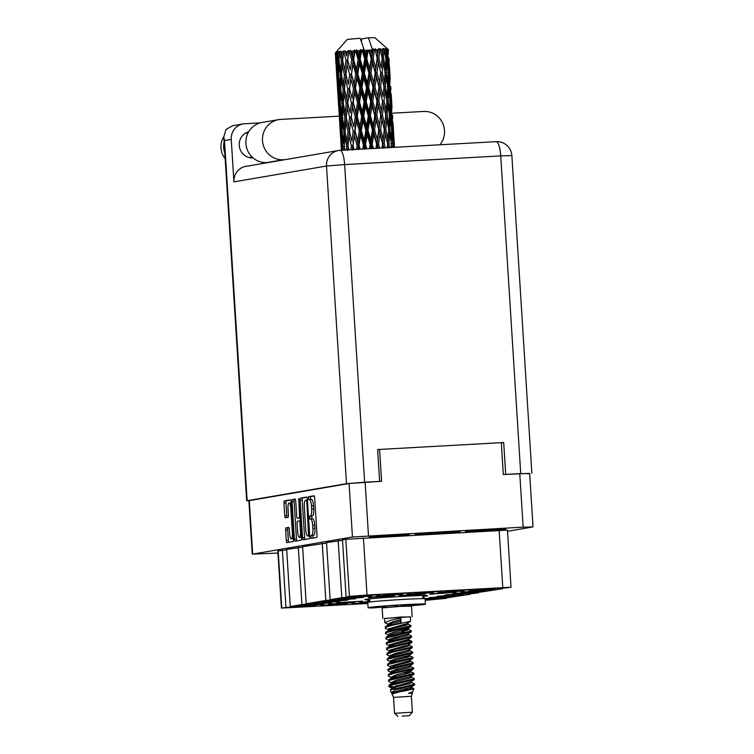 <?xml version="1.0" encoding="UTF-8"?>
<svg xmlns="http://www.w3.org/2000/svg" width="754" height="754" viewBox="0 0 754 754"><rect width="100%" height="100%" fill="white"/><g stroke="black" fill="none" stroke-linecap="round" stroke-linejoin="round"><path stroke-width="1.13" d="M291.553 508.319L290.808 508.366A5.589 1.404 -93.2 0 0 289.102 503.022L291.167 502.909A5.589 1.404 -93.2 0 0 291.167 502.909A5.589 1.404 -93.2 0 0 291.119 502.909M289.102 503.022A5.589 1.404 -93.2 0 0 289.065 503.031A5.589 1.404 -93.2 0 0 288.019 508.837L288.414 515.142A2.092 0.528 -93.2 0 1 288.028 517.319L285.389 517.772A2.092 0.528 -93.2 0 0 285.389 517.772A2.092 0.528 -93.2 0 1 284.739 515.774L283.938 503.059A2.092 0.528 -93.2 0 1 284.324 500.892L290.488 499.836A2.092 0.528 -93.2 0 1 290.507 499.836L290.488 499.836M298.763 498.413L299.489 515.774A2.092 0.528 -93.2 0 1 299.093 517.951L297.349 518.252A2.092 0.528 -93.2 0 1 297.33 518.252A2.092 0.528 -93.2 0 1 296.69 516.254L295.738 501.042A2.092 0.528 -93.2 0 0 295.097 499.044A2.092 0.528 -93.2 0 0 295.078 499.044L292.448 499.497A2.092 0.528 -93.2 0 0 292.052 501.674L294.418 539.185A2.092 0.528 -93.2 0 0 295.05 541.184A2.092 0.528 -93.2 0 0 295.068 541.184L301.223 540.128A2.092 0.528 -93.2 0 0 301.619 537.951L298.763 498.413M422.815 596.461A31.498 0.877 176.4 0 0 427.669 595.688A31.498 0.877 176.4 0 0 404.097 596.31A31.498 0.877 176.4 0 0 364.795 599.637A31.498 0.877 176.4 0 0 369.705 599.807M384.342 536.396A20.217 0.566 176.4 0 0 409.582 534.266A20.217 0.566 176.4 0 0 394.455 534.671A20.217 0.566 176.4 0 0 369.215 536.801A20.217 0.566 176.4 0 0 384.342 536.396M480.59 531.042A20.217 0.566 176.4 0 0 505.821 528.912A20.217 0.566 176.4 0 0 490.694 529.317A20.217 0.566 176.4 0 0 465.463 531.447A20.217 0.566 176.4 0 0 480.59 531.042M356.406 596.527L353.277 596.574L358.565 596.15L354.192 596.226L366.821 595.217L379.601 594.689L356.397 596.329M387.254 594.812L384.135 594.859L389.413 594.435L385.04 594.51L397.669 593.502L410.449 592.974L387.245 594.614M418.102 593.096L414.983 593.144L420.261 592.719L415.888 592.785L441.297 591.249L418.093 592.898M448.95 591.381L445.831 591.428L451.109 591.004L446.736 591.07L472.145 589.534L448.941 591.183M292.59 607.46L289.461 607.507L294.748 607.083L290.365 607.149L315.785 605.613L292.58 607.253M300.563 606.093L297.444 606.141L302.722 605.716L298.348 605.782L323.758 604.246L300.554 605.886M308.546 604.727L305.417 604.774L310.695 604.35L306.322 604.416L331.741 602.88L308.527 604.519M316.52 603.36L313.391 603.407L318.678 602.983L314.305 603.049L339.715 601.513L316.51 603.162M324.503 601.994L321.374 602.041L326.652 601.617L322.278 601.683L347.688 600.146L324.484 601.796M332.476 600.627L329.347 600.674L334.635 600.25L330.252 600.316L355.671 598.78L332.467 600.429M340.45 599.26L337.33 599.307L342.608 598.883L338.235 598.949L363.645 597.413L340.44 599.062M348.433 597.894L345.304 597.941L350.591 597.517L346.209 597.592L358.838 596.584L371.628 596.056L348.414 597.696M323.438 605.745L320.309 605.792L325.596 605.368L321.213 605.434L346.633 603.897L323.428 605.537M331.411 604.378L328.292 604.425L333.57 604.001L329.196 604.067L354.606 602.531L331.402 604.171M339.394 603.011L336.265 603.059L341.543 602.635L337.17 602.7L362.589 601.164L339.375 602.804M371.298 597.545L368.178 597.592L373.456 597.168L369.083 597.234L394.493 595.698L371.288 597.347M379.281 596.178L376.152 596.226L381.439 595.801L377.057 595.867L402.476 594.331L379.262 595.98M402.146 595.83L399.026 595.877L404.304 595.453L399.931 595.519L425.341 593.982L402.136 595.632M410.129 594.463L407 594.51L412.287 594.086L407.905 594.152L433.324 592.616L410.119 594.265M422.89 597.734L424.285 597.734L422.9 597.847M432.994 594.114L429.874 594.161L435.152 593.737L430.779 593.803L456.189 592.267L432.984 593.916M440.977 592.748L437.848 592.795L443.135 592.371L438.753 592.437L464.172 590.9L440.967 592.55M425.124 599.364L439.177 598.751L425.171 600.118M424.078 598.685L447.15 597.385L425.115 599.138M431.938 597.865L428.809 597.913L434.097 597.488L429.714 597.554L455.133 596.018L431.919 597.658M439.912 596.499L436.783 596.546L442.07 596.122L437.697 596.188L463.107 594.652L439.902 596.291M447.895 595.132L444.766 595.179L450.044 594.755L445.671 594.821L471.09 593.285L447.876 594.925M455.868 593.766L452.739 593.813L458.027 593.389L453.644 593.455L479.063 591.918L455.859 593.558M463.842 592.399L460.722 592.446L466 592.022L461.627 592.088L487.037 590.552L463.833 592.201M471.825 591.032L468.696 591.079L473.983 590.655L469.601 590.721L495.02 589.185L471.816 590.834M479.798 589.666L476.679 589.713L481.957 589.289L477.584 589.355L502.993 587.818L479.789 589.468M293.466 538.733A5.589 1.404 -93.2 0 1 293.334 538.761L291.28 538.884A5.589 1.404 -93.2 0 1 289.574 533.54L289.319 529.421A2.092 0.528 -93.2 0 0 288.678 527.423A2.092 0.528 -93.2 0 0 288.659 527.432L286.03 527.875A2.092 0.528 -93.2 0 0 285.634 530.053L286.294 540.58A2.092 0.528 -93.2 0 0 286.935 542.578A2.092 0.528 -93.2 0 0 286.954 542.569L293.108 541.523A2.092 0.528 -93.2 0 0 293.504 539.346L291.138 501.825A2.092 0.528 -93.2 0 0 290.507 499.836M291.28 538.884A5.589 1.404 -93.2 0 0 292.363 533.059L290.808 508.366M300.167 500.279L302.533 537.8A2.092 0.528 -93.2 0 0 303.174 539.798A2.092 0.528 -93.2 0 0 303.183 539.789L309.347 538.742A2.092 0.528 -93.2 0 0 309.734 536.565L307.378 499.044A2.092 0.528 -93.2 0 0 306.737 497.056L300.563 498.111A2.092 0.528 -93.2 0 0 300.167 500.279L302.231 500.166L304.588 537.687A2.092 0.528 -93.2 0 0 304.984 539.487M507.517 531.287L532.597 526.989L523.144 527.131L352.448 537.008L252.675 554.096L277.962 553.068M252.251 554.218L248.886 500.713L349.074 483.502L381.581 481.316L379.573 449.441M311.619 535.397L310.893 535.519L311.072 538.441L316.623 537.489A2.092 0.528 -93.2 0 0 317.019 535.321L314.654 497.8A2.092 0.528 -93.2 0 0 314.022 495.802A2.092 0.528 -93.2 0 0 314.003 495.802L308.461 496.754L308.631 499.676L309.357 499.553A6.682 1.687 -93.2 0 1 309.404 499.544A6.682 1.687 -93.2 0 1 311.449 505.934L311.647 509.063A6.682 1.687 -93.2 0 1 310.394 516.019L309.677 516.141L309.847 519.063L310.582 518.931A6.682 1.687 -93.2 0 1 310.629 518.931A6.682 1.687 -93.2 0 1 312.665 525.321L312.863 528.441A6.682 1.687 -93.2 0 1 311.619 535.397L313.673 535.283A6.682 1.687 -93.2 0 0 314.927 528.328L312.863 528.441M501.316 442.664L503.323 474.539L529.647 473.361L533.021 526.867M369.799 601.306L367.113 601.343L369.79 601.126M368.395 602.229L362.25 602.455M362.259 602.663L359.14 602.71L364.418 602.286L360.044 602.352L369.818 601.541M363.899 602.766L363.946 603.539L354.276 603.822M354.286 604.02L356.444 603.652L352.061 603.718L367.754 602.672M421.194 534.35L460.081 531.598L431.297 532.616L414.964 534.115L421.194 534.35L421.137 533.549M502.183 588.346L511.033 587.234L507.442 530.119L345.832 539.289L342.495 539.855L346.095 596.97L351.213 596.876L341.798 597.705L330.139 599.703L335.257 599.609L325.841 600.438L306.209 603.803L311.327 603.709L301.911 604.538L290.252 606.536L295.37 606.442L281.421 608.092L367.811 603.52M286.68 549.864L277.83 550.967L281.421 608.092M302.637 547.131L286.661 549.421L290.252 606.536M326.576 543.031L302.608 546.688L306.209 603.803M342.523 540.298L326.548 542.588L330.139 599.703M345.832 539.289L349.422 596.405L346.095 596.97M363.428 537.885L367.019 595.01L349.422 596.405M511.033 587.234L367.019 595.01M478.243 592.446L502.211 588.789M470.27 593.813L478.272 592.889M446.34 597.913L470.298 594.256M425.19 600.335L446.368 598.356M282.364 550.156L285.954 607.272M298.311 547.423L301.911 604.538M322.25 543.323L325.841 600.438M338.207 540.59L341.798 597.705M363.946 603.539L367.792 603.285M369.78 600.957L368.018 600.985L369.771 600.806M425.096 598.94L426.114 598.855L425.096 598.874M443.672 531.928L443.748 533.097M310.676 518.931L312.637 518.818A6.682 1.687 -93.2 0 1 312.684 518.818A6.682 1.687 -93.2 0 1 314.729 525.199L314.927 528.328M309.46 499.544L311.411 499.44A6.682 1.687 -93.2 0 1 311.468 499.431A6.682 1.687 -93.2 0 1 313.504 505.821L313.702 508.95A6.682 1.687 -93.2 0 1 312.448 515.906L311.732 516.028L311.779 518.865M314.258 496L310.516 496.641L310.554 499.478M313.673 535.283L312.957 535.406L312.919 538.12M306.982 497.244L302.618 497.998A2.092 0.528 -93.2 0 0 302.231 500.166M308.584 535.915L306.793 501.467L306.341 500.072L305.577 500.204A6.682 1.687 -93.2 0 0 304.324 507.159L305.738 529.666A6.682 1.687 -93.2 0 0 307.783 536.056A6.682 1.687 -93.2 0 0 307.83 536.047L309.687 535.858M295.332 499.242L294.503 499.384A2.092 0.528 -93.2 0 0 294.107 501.561L296.473 539.072A2.092 0.528 -93.2 0 0 296.869 540.872M297.349 518.252L299.404 518.139A2.092 0.528 -93.2 0 0 299.385 518.139A2.092 0.528 -93.2 0 0 299.404 518.139L300.365 517.97M297.689 532.041A5.589 1.404 -93.2 0 0 299.395 537.385A5.589 1.404 -93.2 0 0 300.478 531.57L299.932 522.861A2.092 0.528 -93.2 0 0 299.291 520.873A2.092 0.528 -93.2 0 0 299.281 520.873L297.528 521.165A2.092 0.528 -93.2 0 0 297.142 523.342L297.689 532.041M299.395 537.385L301.449 537.272A5.589 1.404 -93.2 0 0 301.572 537.244M288.914 527.621L288.085 527.762A2.092 0.528 -93.2 0 0 287.689 529.939L288.358 540.467A2.092 0.528 -93.2 0 0 288.754 542.267M290.742 500.025L286.388 500.779A2.092 0.528 -93.2 0 0 285.992 502.946L286.793 515.661A2.092 0.528 -93.2 0 0 287.189 517.461M485.086 589.242L485.048 588.704M489.412 588.403L489.459 589.176M477.103 590.608L477.075 590.071M481.438 589.769L481.486 590.542M469.129 591.975L469.092 591.438M473.455 591.136L473.503 591.909M461.156 593.341L461.118 592.804M465.482 592.503L465.529 593.275M453.173 594.708L453.145 594.171M457.499 593.869L457.546 594.642M445.199 596.075L445.162 595.537M449.525 595.236L449.572 596.009M437.216 597.441L437.188 596.904M441.542 596.602L441.599 597.375M429.243 598.808L429.205 598.271M433.569 597.969L433.616 598.742M425.595 599.336L425.642 600.109M446.255 592.324L446.227 591.786M450.59 591.485L450.638 592.258M438.281 593.69L438.244 593.153M442.607 592.851L442.655 593.624M415.407 594.039L415.379 593.502M419.733 593.2L419.789 593.973M407.433 595.406L407.396 594.868M411.759 594.567L411.807 595.34M367.547 602.239L367.509 601.701M359.564 603.605L359.535 603.068M384.559 595.754L384.531 595.217M388.885 594.915L388.941 595.688M376.585 597.121L376.548 596.584M380.911 596.282L380.959 597.055M344.672 602.587L344.644 602.05M348.998 601.749L349.045 602.521M336.699 603.954L336.661 603.417M341.025 603.115L341.072 603.888M328.716 605.321L328.687 604.783M333.051 604.482L333.098 605.255M353.711 597.47L353.683 596.932M358.037 596.631L358.093 597.404M345.737 598.836L345.7 598.299M350.063 597.997L350.11 598.77M337.754 600.203L337.726 599.666M342.09 599.364L342.137 600.137M329.781 601.569L329.743 601.032M334.107 600.731L334.154 601.504M321.807 602.936L321.769 602.399M326.133 602.097L326.18 602.87M313.824 604.303L313.796 603.765M318.15 603.464L318.197 604.237M305.851 605.669L305.813 605.132M310.177 604.831L310.224 605.603M297.868 607.036L297.839 606.499M302.194 606.197L302.25 606.97M454.238 590.957L454.2 590.42M458.564 590.118L458.611 590.891M423.39 592.672L423.352 592.135M427.716 591.833L427.763 592.606M392.542 594.388L392.504 593.85M396.868 593.549L396.915 594.322M361.694 596.103L361.656 595.566M366.02 595.274L366.067 596.037M402.231 716.177L409.403 715.574L402.231 716.177M397.933 716.3L394.549 713.312L412.391 712.2L411.392 696.262L412.4 693.067M394.549 713.312L393.541 697.384L411.392 696.262M384.54 618.629L401.156 616.998L410.449 616.998M382.825 618.544L382.155 607.931L400.487 606.376L411.477 606.084L412.146 616.697M393.55 697.384L392.137 694.509L392.674 693.793L410.685 688.713L412.023 687.874L410.902 687.29M392.278 694.688C392.25 693.52 396.463 692.247 404.926 690.89L413.946 688.807L411.75 687.573M391.26 692.719L390.355 689.844L405.096 686.526L409.648 686.3L395.058 690.089L391.26 692.719L392.702 693.746M413.946 688.807L412.627 691.795L408.498 693.407L412.438 693.199M403.974 689.099L407.716 689.561M389.988 629.42L388.178 629.147M388.715 630.061L385.643 628.478L385.511 627.403L391.392 625.471L410.515 621.268L410.44 616.81L384.531 618.44L384.794 622.634L391.062 620.165L400.798 618.186L401.09 622.832L400.186 619.967L400.798 618.186M391.364 628.93L388.838 628.6M385.124 627.941L385.483 626.725L391.354 624.812L401.09 622.832M387.848 625.443L387.773 624.114L384.794 622.634M393.663 687.818L389.318 686.875L389.187 685.791L414.182 679.656L414.135 678.515L411.081 676.96M395.039 687.318L388.941 685.999M388.8 686.338L389.139 685.132L395.03 683.199L414.342 678.732M391.524 683.831L391.439 682.502L392.033 683.133L388.979 681.569L388.847 680.485L413.852 674.349L413.805 673.209L409.893 671.362M388.461 681.022L388.81 679.816L394.691 677.893L414.003 673.426M391.194 678.525L391.109 677.196L391.694 677.827L388.649 676.253L388.517 675.179L394.399 673.247L413.512 669.043L413.465 667.903L410.421 666.338M388.131 675.716L388.47 674.51L394.361 672.587L413.673 668.119M392.664 671.889L390.845 671.616M390.855 673.218L390.779 671.889L391.364 672.511L388.31 670.947L388.178 669.863L413.183 663.727L413.135 662.596L410.082 661.032M394.04 671.399L391.514 671.069M387.801 670.41L388.15 669.194L394.022 667.281L413.333 662.804M391.034 667.205L387.98 665.641L387.848 664.557L412.853 658.421L412.796 657.281L408.894 655.433M387.462 665.103L387.82 663.888L393.692 661.974L413.003 657.497M391.995 661.277L390.176 661.004M390.195 662.596L390.11 661.267L390.695 661.899L387.641 660.334L387.518 659.25L412.513 653.115L412.466 651.974L409.413 650.41M393.371 660.777L390.845 660.447M387.132 659.788L387.471 658.581L393.362 656.659L412.664 652.191M391.665 655.961L389.846 655.688M389.856 657.29L389.771 655.961L390.365 656.593L387.311 655.019L387.179 653.944L393.07 652.012L412.184 647.809L412.136 646.668L408.225 644.821M393.032 655.471L390.515 655.141M386.793 654.481L387.151 653.266L393.022 651.352L412.334 646.885M390.025 651.277L386.972 649.712L386.849 648.629L411.844 642.493L411.561 641.268L404.578 640.476M386.463 649.175L386.802 647.969L392.693 646.046L412.004 641.569M390.996 645.349L389.177 645.075M389.714 645.98L386.642 644.406L386.51 643.322L411.514 637.187L411.467 636.046L408.414 634.491M392.372 644.849L389.846 644.529M386.123 643.869L386.482 642.653L392.353 640.74L411.665 636.263M390.657 640.042L388.847 639.769M389.384 640.674L386.312 639.1L386.18 638.016L411.175 631.88L411.128 630.74L408.084 629.175L403.852 628.346M392.033 639.543L389.507 639.222M385.794 638.563L386.133 637.356L392.023 635.424L411.335 630.957M389.026 635.358L385.973 633.794L385.841 632.71L410.845 626.574L410.798 625.434L406.896 623.586M385.454 633.247L385.812 632.031L391.684 630.118L410.996 625.65M409.648 686.3L414.709 684.707L414.474 683.821L410.562 681.974M405.096 686.526L414.672 684.038M408.621 673.124L404.427 672.841M410.214 672.596L406.576 672.323M409.545 661.984L405.906 661.71M407.622 657.196L403.418 656.923M409.205 656.668L405.577 656.404M406.613 641.268L402.419 640.994M405.954 630.655L401.75 630.382M407.537 630.127L403.908 629.854M407.207 624.821L403.569 624.548M379.714 148.133L378.546 143.929L379.988 134.033L382.561 143.741L381.986 148.01M378.546 143.929L377.188 144.033L378.338 148.208M374.521 129.848L376.076 119.961L378.781 129.631L377.302 139.528L374.521 129.848L373.249 129.952L377.867 148.415M385.266 147.822L384.238 143.665L385.36 133.807L387.575 143.543L387.179 147.718M384.314 129.386L383.136 139.254L380.61 129.547L381.901 119.688L384.945 132.044M384.238 143.665L382.787 143.76L383.795 147.907M380.61 129.547L379.187 129.641L382.787 143.76L383.136 139.254M382.561 143.741L383.692 148.133M376.755 115.466L378.197 105.579L380.77 115.277L379.422 125.155L376.755 115.466L375.398 115.569L379.988 134.033M385.822 129.33L386.745 119.509L388.744 129.245L387.98 139.075L385.822 129.33L384.351 129.424L384.804 124.928L382.448 115.211L383.569 105.353L385.784 115.089L384.351 129.424L385.36 133.807M387.98 139.075L387.433 143.59L388.904 143.505L389.592 133.684L391.354 143.458L391.156 147.492M382.448 115.211L380.996 115.305L384.351 129.424L382.278 147.991M378.819 101.102L380.11 91.225L382.523 100.951L381.345 110.791L378.819 101.102L377.405 101.206L381.901 119.688M372.533 49.971L368.461 37.785L374.851 37.7L388.376 49.613A26.607 0.745 -3.6 0 1 388.376 49.613L387.151 48.595L388.112 49.557L388.206 53.704L387.744 49.528L386.34 48.52L387.207 49.5L388.272 58.124L388.282 67.879L386.868 58.096L387.038 49.5L385.709 48.51L386.302 49.491L386.161 53.657L385.473 49.491L383.871 48.51L385.982 58.096L385.454 67.888L383.532 58.143L384.154 49.51L382.768 48.529L382.608 53.723L381.712 49.575L380.007 48.614L382.203 58.181L381.222 68.011L378.866 58.303L379.865 49.641L378.508 48.671L377.763 53.902L376.698 49.773L374.992 48.812L377.188 58.369L375.841 68.237L373.173 58.567L374.446 49.877L373.202 48.897L372.57 49.962L371.939 54.175L370.761 50.056A26.607 0.745 -3.6 0 1 372.533 49.971A26.607 0.745 -3.6 0 1 372.57 49.962M388.461 50.744L388.376 49.651M361.364 41.602L361.882 38.916L368.461 37.785M374.446 49.877A26.607 0.745 -3.6 0 1 374.927 49.849M376.698 49.773A26.607 0.745 -3.6 0 1 378.282 49.698M381.712 49.575A26.607 0.745 -3.6 0 1 382.947 49.538M385.473 49.491A26.607 0.745 -3.6 0 1 386.302 49.491M387.113 115.051L387.801 105.23L389.564 115.004L389.036 124.806L387.113 115.051L385.643 115.136L386.189 110.612L384.04 100.895L384.955 91.055L386.953 100.81L386.189 110.612M389.036 124.806L388.546 128.274M384.04 100.895L382.561 100.989L383.569 105.353M385.643 115.136L386.745 119.509M380.657 86.748L381.778 76.908L383.993 86.625L383.013 96.474L380.657 86.748L379.205 86.842L383.155 103.571M388.065 100.791L388.508 90.989L390.007 100.782L389.743 110.546L388.065 100.791L386.632 100.866M387.773 86.54L387.245 96.352L385.322 86.587L386.02 76.785L387.773 86.54M389.743 110.546L389.29 113.439M386.764 99.839L387.245 96.352M385.322 86.587L383.852 86.672L384.955 91.055M386.877 101.837L387.801 105.23M388.659 86.54L388.838 76.776L390.063 86.569L390.072 96.342L388.659 86.54L387.273 86.616M388.216 72.327L387.952 82.101L386.274 72.327L386.717 62.525L388.216 72.327M390.072 96.342L389.695 98.595M387.499 84.985L387.952 82.101M386.274 72.327L384.842 72.412M387.697 88.161L388.508 90.989M385.087 73.383L386.02 76.785M388.857 72.337L388.762 62.573L389.997 82.148L388.857 72.337L387.547 72.403M389.997 82.148L389.724 83.685M387.905 70.131L388.282 67.879M386.868 58.096L385.483 58.171M388.178 74.58L388.838 76.776M385.907 59.707L386.717 62.525M388.659 58.162L389.516 67.992L388.659 58.162L387.443 58.218M388.941 58.275L389.139 61.31M389.516 67.992L389.375 68.718M387.933 55.249L388.206 53.704M388.291 61.074L388.762 62.573M373.428 148.481L372.174 144.278L373.796 134.353L376.614 144.023L375.926 148.34M372.174 144.278L371.006 144.372L372.212 148.547M366.783 148.849L365.52 144.683L367.198 134.74L370.101 144.4L371.006 144.372L371.42 148.774M376.614 144.023L377.188 144.033L377.302 139.528M370.384 115.814L372.005 105.899L374.823 115.569L373.239 125.475L370.384 115.814L369.215 115.918L373.249 129.952L373.796 134.353M378.781 129.631L379.422 125.155M372.73 101.413L374.286 91.507L376.991 101.187L375.511 111.064L372.73 101.413L371.468 101.507L376.076 119.961M380.77 115.277L381.345 110.791M374.964 87.012L376.406 77.134L378.979 86.814L377.631 96.7L374.964 87.012L373.607 87.106L378.197 105.579M382.523 100.951L376.566 148.312M377.028 72.648L378.32 62.77L380.732 72.488L379.554 82.346L377.028 72.648L375.615 72.752L380.11 91.225M385.162 72.356L384.399 82.167L382.25 72.441L383.164 62.591L385.162 72.356M382.25 72.441L380.77 72.525L381.364 75.155M383.852 86.672L384.399 82.167M378.866 58.303L377.415 58.397L381.778 76.908M384.974 71.376L385.454 67.888M383.532 58.143L382.061 58.228L383.164 62.591M385.709 56.541L386.161 53.657M372.504 129.961L370.864 139.886L367.961 130.235L369.63 120.32L372.504 129.961L373.249 129.952L373.239 125.475M370.101 144.4L369.375 148.708M365.52 144.683L364.616 144.777L365.822 148.906M360.195 149.217L359.008 145.136L360.591 135.183L363.456 144.825L364.616 144.777L364.766 149.188M367.961 130.235L366.915 130.329L371.006 144.372L370.864 139.886M365.878 130.367L364.201 140.31L361.326 130.668L362.976 120.744L365.878 130.367L366.915 130.329L367.198 134.74M366.171 101.79L367.839 91.865L370.714 101.526L369.074 111.422L366.171 101.79L365.124 101.884L369.215 115.918L369.63 120.32M374.823 115.569L375.398 115.569L375.511 111.064M368.593 87.351L370.223 77.455L373.032 87.106L371.449 97.021L368.593 87.351L367.424 87.455L371.468 101.507L372.005 105.899M376.991 101.187L377.631 96.7M370.94 72.959L372.495 63.044L375.2 72.733L373.72 82.62L370.94 72.959L369.677 73.053L374.286 91.507M378.979 86.814L379.554 82.346M373.173 58.567L371.826 58.661L376.406 77.134M380.732 72.488L377.405 101.206L370.327 148.651M374.992 48.812L378.32 62.77M382.061 58.228L382.608 53.723M368.31 115.937L366.642 125.861L363.73 116.229L365.407 106.286L368.31 115.937L369.215 115.918L369.074 111.422M363.456 144.825L362.749 149.075M359.008 145.136L358.423 145.211L359.554 149.254M354.107 149.556L353.051 145.588L354.399 135.635L357.076 145.277L358.423 145.211L358.31 149.641M361.326 130.668L360.572 130.753L364.616 144.777L364.201 140.31M359.309 130.81L357.754 140.762L355.04 131.121L356.529 121.196L359.309 130.81L360.572 130.753L360.591 135.183M363.73 116.229L362.825 116.314L366.915 130.329L366.642 125.861M361.666 116.361L360.035 126.304L357.226 116.672L358.8 106.729L361.666 116.361L362.825 116.314L362.976 120.744M361.939 87.766L363.617 77.85L366.519 87.473L364.851 97.417L361.939 87.766L361.034 87.85L365.124 101.884L365.407 106.286M370.714 101.526L371.468 101.507L371.449 97.021M364.38 73.336L366.048 63.402L368.923 73.072L367.283 82.978L364.38 73.336L363.334 73.43L367.424 87.455L367.839 91.865M373.032 87.106L373.607 87.106L373.72 82.62M366.802 58.906L368.235 50.198A26.607 0.745 -3.6 0 1 368.772 50.169L371.241 58.661L369.658 68.557L366.802 58.906L365.633 59.01L369.677 73.053L370.223 77.455M375.2 72.733L375.841 68.237M370.761 50.056L369.451 50.16L372.495 63.044M377.188 58.369L377.763 53.902M364.088 101.922L362.41 111.846L359.535 102.224L361.185 92.28L364.088 101.922L365.124 101.884L364.851 97.417M357.076 145.277L356.463 149.424M353.051 145.588L353.805 149.575M348.885 149.848L348.018 146.031L349.008 136.088L351.364 145.729L352.825 145.645L352.476 150.093M355.04 131.121L358.423 145.211L357.754 140.762M353.221 131.262L351.92 141.215L349.507 131.573L350.685 121.648L353.221 131.262L354.634 131.187L354.399 135.635M357.226 116.672L356.633 116.747L360.572 130.753L360.035 126.304M355.285 116.813L353.843 126.757L351.26 117.134L352.608 107.181L355.285 116.813L356.633 116.747L356.529 121.196M359.535 102.224L358.781 102.308L362.825 116.314L362.41 111.846M357.519 102.365L355.963 112.299L353.258 102.685L354.738 92.733L357.519 102.365L358.781 102.308L358.8 106.729M357.745 73.769L359.394 63.826L362.297 73.468L360.629 83.392L357.745 73.769L356.991 73.854L361.034 87.85L361.185 92.28M366.519 87.473L367.424 87.455L367.283 82.978M360.148 59.321L361.628 50.593A26.607 0.745 -3.6 0 1 362.174 50.556L364.738 59.029L363.06 68.953L360.148 59.321L359.243 59.415L363.334 73.43L363.617 77.85M368.923 73.072L369.677 73.053L369.658 68.557M364.257 50.424A26.607 0.745 -3.6 0 1 364.305 50.424A26.607 0.745 -3.6 0 1 366.199 50.311L365.492 54.533L364.257 50.424L362.863 49.472L365.633 59.01L366.048 63.402M371.241 58.661L371.826 58.661L371.939 54.175M369.451 50.16L368.772 50.169M359.875 87.898L358.244 97.85L355.436 88.209L357.01 78.284L359.875 87.898L361.034 87.85L360.629 83.392M351.364 145.729L350.893 149.735M344.87 150.074L344.229 146.417L344.757 136.502L346.689 146.153L348.159 146.059L347.613 150.527M349.507 131.573L351.92 141.215M347.98 131.714L347.057 141.648L345.059 131.997L345.832 122.082L347.98 131.714L349.451 131.62L349.008 136.088M351.26 117.134L353.843 126.757M349.573 117.275L348.452 127.209L346.227 117.567L347.217 107.633L349.573 117.275L351.034 117.19L350.685 121.648M353.258 102.685L356.633 116.747L355.963 112.299M351.43 102.827L350.129 112.751L347.717 103.138L348.895 93.185L351.43 102.827L352.844 102.751L352.608 107.181M355.436 88.209L354.842 88.284L358.781 102.308L358.244 97.85M353.494 88.359L352.052 98.312L349.47 88.67L350.817 78.746L353.494 88.359L354.842 88.284L354.738 92.733M353.645 59.773L355.03 51.027A26.607 0.745 -3.6 0 1 355.568 50.989L358.084 59.462L356.453 69.387L353.645 59.773L353.051 59.839L356.991 73.854L357.01 78.284M362.297 73.468L363.334 73.43L363.06 68.953M357.603 50.848A26.607 0.745 -3.6 0 1 359.545 50.725L358.838 54.948L357.603 50.848L356.491 49.896L359.243 59.415L359.394 63.826M368.235 50.198L366.199 50.311M364.738 59.029L365.633 59.01L365.492 54.533M362.863 49.472L362.174 50.556M355.728 73.911L354.173 83.845L351.468 74.222L352.947 64.279L355.728 73.911L356.991 73.854L356.453 69.387M348.452 127.209L349.451 131.62L348.452 127.209M346.689 146.153L346.397 149.989M361.628 50.593L360.808 49.604L359.545 50.725M364.305 50.424L360.233 38.247L347.255 39.434L335.341 52.95L335.445 54.872M335.341 52.95A26.607 0.745 -3.6 0 1 335.379 52.931L336.51 71.319L335.341 52.95M335.615 52.855A26.607 0.745 -3.6 0 1 335.982 52.78L336.048 56.984L335.615 52.855L336.435 51.781L335.379 52.931M336.529 52.686A26.607 0.745 -3.6 0 1 336.708 52.657L337.962 61.168L337.773 71.055L336.538 61.376L336.529 52.686L337.264 51.602L335.982 52.78M337.453 52.563A26.607 0.745 -3.6 0 1 338.282 52.46L338.112 56.673L337.453 52.563L337.896 51.508L336.708 52.657M339.309 52.346A26.607 0.745 -3.6 0 1 339.611 52.309L341.317 60.791L340.619 70.706L338.857 61.055L339.752 51.281L338.282 52.46M340.817 52.186A26.607 0.745 -3.6 0 1 342.062 52.064L341.685 56.296L340.855 51.168L339.611 52.309M343.513 51.932A26.607 0.745 -3.6 0 1 343.918 51.894L345.992 60.367L344.87 70.301L342.646 60.669L343.636 50.895L342.062 52.064M345.502 51.762A26.607 0.745 -3.6 0 1 347.085 51.63L346.548 55.862L345.134 50.763L343.918 51.894M348.857 51.489A26.607 0.745 -3.6 0 1 349.347 51.451L351.703 59.915L350.261 69.849L347.679 60.226L348.857 51.489L348.659 50.471L347.085 51.63M351.223 51.31A26.607 0.745 -3.6 0 1 353.042 51.168L352.382 55.4L351.223 51.31L350.459 50.329L349.347 51.451M355.03 51.027L354.503 50.028L353.042 51.168M356.491 49.896L355.568 50.989M344.503 147.982L344.173 150.112M345.247 132.968L344.757 136.502M348.159 146.059L347.057 141.648M344.898 117.699L344.201 127.624L342.439 117.963L342.966 108.048L344.898 117.699L346.369 117.605L345.832 122.082M347.717 103.138L350.129 112.751M346.19 103.27L345.266 113.185L343.268 103.552L344.041 93.619L346.19 103.27L347.669 103.175L347.217 107.633M349.47 88.67L352.052 98.312M347.783 88.812L346.661 98.755L344.437 89.113L345.426 79.189L347.783 88.812L349.243 88.727L348.895 93.185M351.468 74.222L354.842 88.284L354.173 83.845M349.639 74.373L348.339 84.307L345.926 74.674L347.104 64.731L349.639 74.373L351.053 74.288L350.817 78.746M350.459 50.329L353.051 59.839L352.947 64.279M358.084 59.462L359.243 59.415L358.838 54.948M346.661 98.755L347.669 103.175L346.661 98.755M343.937 132.11L343.485 142.035L341.977 132.355L342.25 122.468L343.937 132.11L345.37 132.016M342.335 150.216L341.911 136.842L343.24 150.159M342.259 149.622L342.156 150.225M343.334 146.53L344.719 146.427M342.297 134.542L341.911 136.842M344.295 144.872L343.485 142.035M342.712 119.528L342.25 122.468M345.125 131.036L344.201 127.624M343.456 104.533L342.966 108.048M346.369 117.605L345.266 113.185M343.108 89.236L342.41 99.17L340.648 89.5L341.176 79.604L343.108 89.236L344.578 89.142L344.041 93.619M345.926 74.674L348.339 84.307M344.399 74.816L343.475 84.74L341.477 75.098L342.25 65.164L344.399 74.816L345.879 74.721L345.426 79.189M347.679 60.226L350.261 69.849M345.992 60.367L347.453 60.282L347.104 64.731M351.703 59.915L353.051 59.839L352.382 55.4M344.87 70.301L345.879 74.721L344.87 70.301M342.146 103.675L341.694 113.571L340.186 103.911L340.459 94.005L342.146 103.675L343.579 103.571M341.543 118.067L341.355 127.963L340.12 118.284L340.12 108.397L341.543 118.067L342.929 117.973M341.326 132.45L341.411 142.336L340.186 122.77L341.326 132.45L342.646 132.346M341.421 150.263L340.657 137.105L341.619 150.253M341.515 146.823L342.74 146.728M340.799 136.314L340.657 137.105M341.892 143.873L341.411 142.336M340.469 121.177L340.186 122.77M342.024 130.178L341.355 127.963M340.506 106.097L340.12 108.397M342.505 116.418L341.694 113.571M340.921 91.064L340.459 94.005M343.334 102.601L342.41 99.17M341.666 76.079L341.176 79.604M344.578 89.142L343.475 84.74M341.317 60.791L342.787 60.697L342.25 65.164M345.134 50.763L346.548 55.862M340.356 75.212L339.903 85.117L338.395 75.457L338.669 65.541L340.356 75.212L341.798 75.117M339.752 89.613L339.564 99.519L338.329 89.82L338.329 79.952L339.752 89.613L341.138 89.509M339.536 104.005L339.62 113.873L338.395 94.307L339.536 104.005L340.855 103.901M339.724 118.369L340.092 128.227L338.866 108.651L339.724 118.369L340.949 118.265M339.865 125.221L340.808 140.225M340.337 128.981L340.092 128.227M339.008 107.86L338.866 108.651M340.101 115.409L339.62 113.873M338.678 92.714L338.395 94.307M340.233 101.733L339.564 99.519M338.725 77.653L338.329 79.952M340.714 87.954L339.903 85.117M339.13 62.62L338.669 65.541M341.543 74.137L340.619 70.706M342.787 60.697L341.685 56.296M337.745 75.551L337.83 85.428L336.604 65.852L337.745 75.551L339.064 75.447M337.933 89.905L338.301 99.782L337.076 80.216L337.933 89.905L339.159 89.801M338.075 96.757L339.017 111.771M338.546 100.536L338.301 99.782M337.217 79.424L337.076 80.216M338.31 86.955L337.83 85.428M336.887 64.26L336.604 65.852M338.442 73.279L337.773 71.055M337.962 61.168L339.347 61.065M338.923 59.519L338.112 56.673M336.284 68.303L337.236 83.326M336.755 72.073L336.51 71.319M336.143 61.46L337.368 61.357M336.52 58.52L336.048 56.984M393.824 136.097L392.985 122.666M394.314 143.637L394.549 147.303M394.389 147.313L393.654 133.778L394.512 146.681M393.663 146.436L393.946 147.341M394.031 143.524L392.815 143.58M393.428 133.053L393.654 133.778M392.033 107.643L391.194 94.212M392.523 115.174L392.721 118.227M393.286 129.311L393.579 139.056L392.438 129.236L392.344 119.5L393.286 129.311M392.825 147.407L392.419 133.675L393.673 147.36M391.279 145.079L391.957 147.454M392.24 143.458L390.855 143.533M391.75 131.469L392.419 133.675M393.305 140.602L393.579 139.056M392.438 129.236L391.128 129.302M391.873 117.982L392.344 119.5M392.957 125.635L393.098 124.9M392.24 115.07L391.024 115.117M391.637 104.608L391.863 105.324M390.252 79.198L389.403 65.749M390.732 86.719L390.93 89.764M391.505 100.866L391.788 110.602L390.647 100.8L390.553 91.036L391.505 100.866M391.854 115.032L391.863 124.796L390.449 114.994L390.629 105.221L391.854 115.032M391.797 129.226L391.533 139.009L389.856 129.226L390.299 119.443L391.797 129.226M389.724 147.577L388.904 143.505M388.536 147.963L387.433 143.59M389.592 133.684L388.668 130.272M391.081 141.903L391.533 139.009M388.414 129.311L389.856 129.226M390.299 119.443L389.488 116.625M391.477 127.04L391.863 124.796M389.064 115.07L390.449 114.994M390.629 105.221L389.969 103.025M391.514 112.139L391.788 110.602M389.337 100.857L390.647 100.8M390.553 91.036L390.082 89.519M391.166 97.181L391.307 96.446M389.234 86.653L390.449 86.606M390.072 76.88L389.846 76.163M400.148 685.961L396.576 685.518M389.158 685.122L392.005 683.171L396.378 681.522L410.025 678.1L411.364 677.252L411.279 675.923M388.489 674.5L391.335 672.559L395.718 670.909L409.356 667.488L410.694 666.64L410.61 665.311M387.82 663.888L395.049 660.287L408.687 656.866L409.752 655.726M398.14 654.104L394.568 653.671M387.151 653.266L389.997 651.324L394.38 649.675L408.018 646.253L409.083 645.104M386.482 642.653L393.711 639.053L407.349 635.631L408.687 634.783L408.602 633.464M388.291 631.004L388.395 628.902L406.594 623.69L410.515 621.268M385.812 632.031L393.041 628.44L406.679 625.019L407.744 623.869M392.193 694.443L392.41 692.606L410.61 687.394L414.521 684.962M412.023 687.874L411.948 686.545L411.005 686.008M391.439 682.502L396.302 680.193L409.94 676.772L413.852 674.349M390.779 671.889L395.633 669.58L409.271 666.159L413.183 663.727M390.11 661.267L394.964 658.958L408.602 655.537L412.513 653.115M402.014 653.2L398.055 652.776M389.526 651.984L389.733 650.136L407.933 644.924L411.844 642.493M389.356 640.664L389.064 639.524L393.626 637.724L407.264 634.303L411.175 631.88M406.086 632.597L400.685 631.965M388.696 630.052L388.103 629.42M412.297 693.36L412.278 691.852M391.863 689.184L396.717 686.828L410.355 683.407L411.42 682.266M388.819 679.816L391.675 677.865L396.048 676.215L409.686 672.794L410.751 671.644M399.139 670.033L395.577 669.59M388.15 669.194L395.379 665.594L409.017 662.172L410.355 661.324L410.27 660.004M387.481 658.581L390.336 656.63L394.71 654.981L408.348 651.56L409.686 650.711L409.601 649.383M386.821 647.959L394.04 644.359L407.678 640.938L409.017 640.099L407.895 639.515M397.141 638.176L393.569 637.743M386.152 637.347L388.998 635.396L393.381 633.746L407.019 630.325L408.084 629.175M385.483 626.725L388.329 624.783L392.711 623.134L400.27 621.296M408.498 693.407L412.627 691.795M392.391 688.449L392.071 687.299L410.27 682.078L414.182 679.656M391.109 677.196L395.963 674.887L410.939 670.617L411.024 671.946M390.525 667.903L390.732 666.065L408.932 660.853L412.853 658.421M389.771 655.961L394.625 653.652L408.263 650.231L412.184 647.809M389.695 645.971L389.403 644.83L407.603 639.618L411.514 637.187M388.517 636.056L388.734 634.208L393.296 632.418L408.272 628.148L408.357 629.477M387.773 624.114L392.627 621.805L400.186 619.967M348.659 50.471L345.539 78.19M354.503 50.028L347.33 106.634M360.808 49.604L352.844 102.751L349.111 135.089M367 50.292L356.633 116.747L352.354 149.65M373.202 48.897L357.83 149.349M378.508 48.671L373.607 87.106L363.946 149.009M397.792 605.566L392.815 605.603A21.282 0.594 176.4 0 0 377.443 606.913L385.841 606.574M407.905 605.33L417.933 604.661A21.282 0.594 176.4 0 0 417.989 604.604A21.282 0.594 176.4 0 0 410.308 604.633L401.166 605.387M385.605 606.772L373.522 607.875A28.737 0.801 -3.6 0 1 368.075 607.752L367.735 602.437A28.737 0.801 -3.6 0 1 403.597 599.402A28.737 0.801 -3.6 0 1 425.096 598.836L425.426 604.143A28.737 0.801 -3.6 0 1 408.913 605.905L407.952 605.98M368.075 607.752A28.737 0.801 -3.6 0 1 403.927 604.717A28.737 0.801 -3.6 0 1 425.426 604.143M439.959 144.777A20.217 19.557 80.3 0 0 444.502 130.536A20.217 19.557 80.3 0 0 423.701 111.451L392.41 113.185M225.154 158.67A18.624 18.011 -99.7 0 1 220.979 147.888A18.624 18.011 -99.7 0 1 223.778 136.71M224.786 152.873A18.624 18.011 -99.7 0 1 223.646 147.426A18.624 18.011 -99.7 0 1 224.098 141.903M253.042 157.897A13.299 12.865 -99.7 0 1 248.679 131.79M529.666 473.682L520.712 473.55L500.722 155.889L344.635 164.579L364.616 482.23L346.501 483.672L326.51 166.012L233.919 181.874L231.252 139.405A14.901 14.411 80.3 0 1 243.127 123.92A14.901 14.411 80.3 0 1 244.711 123.741L260.262 122.874M233.919 181.874A14.901 14.411 -99.7 0 1 245.804 166.389L338.395 150.527A14.901 14.411 80.3 0 0 326.51 166.012L344.635 164.579A14.901 3.751 -93.2 0 0 340.082 150.338A14.901 3.751 -93.2 0 0 339.979 150.348A14.901 14.411 80.3 0 0 338.395 150.527A14.901 14.901 0 0 1 340.082 150.338L496.179 141.658A14.901 3.751 -93.2 0 0 496.066 141.667M505.482 474.417L520.712 473.55M364.616 482.23L379.422 481.429M346.501 483.672L247.152 500.684L248.895 500.901M505.698 474.389L503.691 442.532L377.631 449.544L379.63 481.401M501.335 442.937L503.691 442.532M243.127 123.92L232.675 125.711L226.002 129.452L223.787 136.945L224.494 140.564L247.152 500.684M339.272 116.144L280.771 119.396A20.217 19.557 80.3 0 0 278.622 119.641A20.217 19.557 80.3 0 0 262.599 141.771A20.217 19.557 80.3 0 0 283.306 159.744L285.21 159.631M278.622 119.641L262.034 122.478A20.217 19.557 80.3 0 0 246.011 144.608A20.217 19.557 80.3 0 0 266.718 162.581L268.622 162.478M299.225 499.893L298.49 499.94M252.675 554.096L249.31 500.59M352.448 537.008L349.074 483.502M368.489 535.736L365.124 482.23M523.144 527.131L519.779 473.625M499.157 530.335L502.758 587.46M278.179 550.872L281.77 607.988M314.729 525.199L312.665 525.321M311.732 516.028L309.677 516.141M312.448 515.906L310.394 516.019M313.702 508.95L311.647 509.063M313.504 505.821L311.449 505.934M310.516 496.641L308.461 496.754M312.957 535.406L310.893 535.519M304.588 537.687L302.533 537.8M302.618 497.998L300.563 498.111M309.592 534.36L308.857 534.398M307.528 501.429L306.793 501.467M307.434 500.006L306.35 500.072L307.434 500.006M296.473 539.072L294.418 539.185M294.107 501.561L292.052 501.674M294.503 499.384L292.448 499.497M300.356 517.885L299.093 517.951M300.224 515.736L299.489 515.774M301.214 531.523L300.478 531.57M300.667 522.824L299.932 522.861M300.535 520.797L299.31 520.873L300.535 520.797M288.085 527.762L286.03 527.875M293.099 533.021L292.363 533.059M286.793 515.661L284.739 515.774M285.992 502.946L283.938 503.059M286.388 500.779L284.324 500.892M288.358 540.467L286.294 540.58M287.689 529.939L285.634 530.053M408.574 604.717L408.611 605.283M413.927 604.51L413.955 604.991M231.252 139.405L224.494 140.564M500.722 155.889L511.872 155.597A14.901 14.901 0 0 0 496.179 141.658A14.901 3.751 -93.2 0 1 500.722 155.889M266.718 162.581L283.306 159.744M312.684 518.818L310.629 518.931M311.468 499.431L309.404 499.544M299.385 518.139L297.33 518.252M385.652 607.441L385.596 606.574M341.355 149.226L341.072 144.683M339.564 120.772L339.281 116.22M340.516 135.786L340.129 129.65M337.773 92.318L337.49 87.766M338.725 107.332L338.339 101.206M335.982 63.864L335.7 59.321M336.934 78.887L336.548 72.752M393.569 131.648L393.277 127.106M391.778 103.204L391.496 98.661M389.988 74.759L389.705 70.197M407.952 606.037L407.876 604.765M409.403 715.574L412.391 712.2M410.025 656.018L409.94 654.689M409.356 645.405L409.271 644.076M388.857 641.362L388.772 640.033M408.018 624.171L407.933 622.842M390.355 689.844L392.334 688.487M411.797 641.362L408.743 639.797M391.863 689.137L391.778 687.808M411.693 682.559L411.609 681.239M389.187 646.668L389.102 645.349M409.017 640.099L408.941 638.77M392.363 688.44L389.318 686.875M410.666 670.985L413.512 669.043M407.999 628.516L410.845 626.574M369.846 602.003L369.649 598.865M422.947 598.667L422.749 595.519M248.066 132.911L245.078 133.42M252.109 157.049L249.206 157.548M531.853 473.248L511.872 155.597M246.681 500.816L223.787 136.945"/></g></svg>
